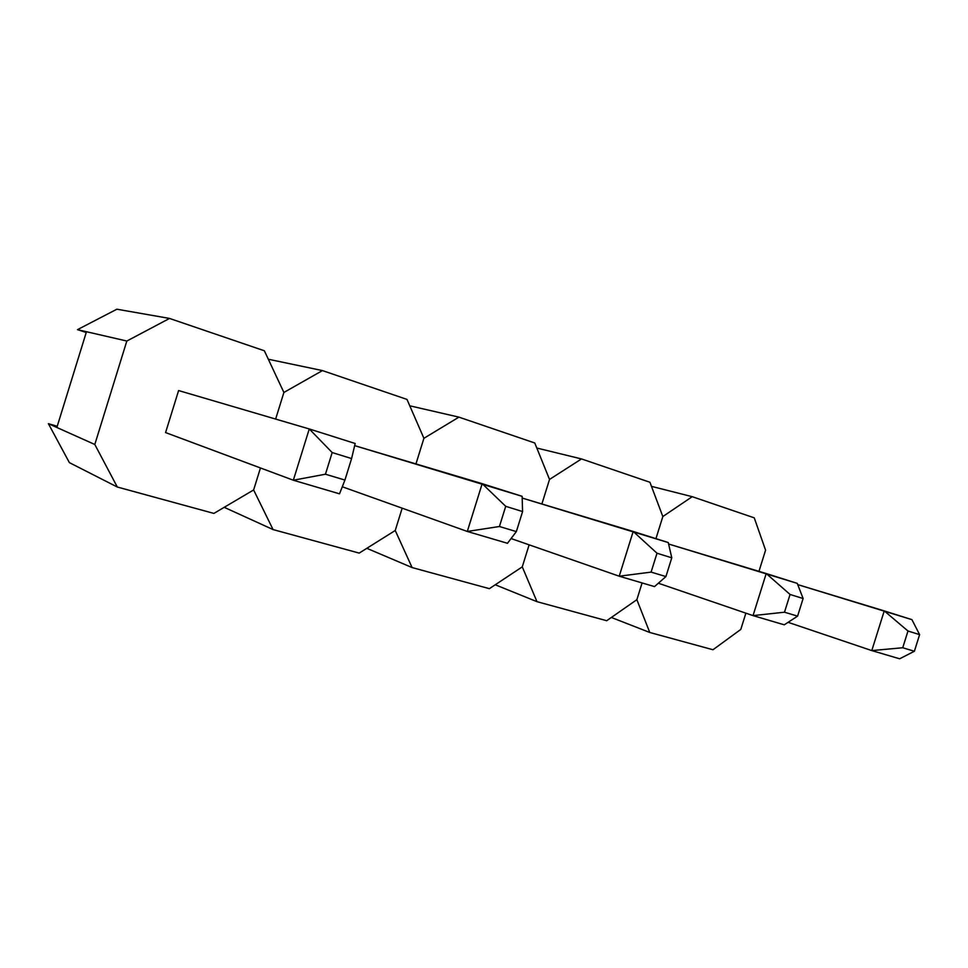 <?xml version="1.0" encoding="UTF-8"?>
<svg xmlns="http://www.w3.org/2000/svg" width="968" height="968" viewBox="0 0 968 968"><rect width="100%" height="100%" fill="white"/><g stroke="black" fill="none" stroke-linecap="round" stroke-linejoin="round"><path stroke-width="1.45" d="M48.4 423.681L69.381 462.631L117.309 487.025L213.892 513.415L253.628 489.953L260.465 467.955L253.628 489.953L260.465 467.955L253.628 489.953L273.061 529.569L359.189 553.103L395.234 530.488L402.18 508.176L395.234 530.488L402.18 508.176L395.234 530.488L412.102 567.563L489.372 588.665L522.272 566.861L529.133 544.827L522.272 566.861L529.133 544.827L522.272 566.861L536.986 601.673L606.694 620.718L636.871 599.676L642.099 582.942L636.871 599.676L642.099 582.942L636.871 599.676L649.77 632.479L712.98 649.746L740.786 629.43L745.88 613.168L740.786 629.43L712.98 649.746L649.77 632.479L611.365 617.463L649.77 632.479L636.871 599.676L606.694 620.718L536.986 601.673L495.253 584.769L536.986 601.673L522.272 566.861L489.372 588.665L412.102 567.563L366.811 548.311L412.102 567.563L395.234 530.488L359.189 553.103L273.061 529.569L224.213 507.317L273.061 529.569L253.628 489.953L213.892 513.415L117.309 487.025L69.381 462.631L48.4 423.681L56.858 427.481L86.479 331.721L126.832 341.038L94.803 444.481L56.858 427.481L94.803 444.481L117.309 487.025L94.803 444.481L126.832 341.038L77.488 329.652L86.237 332.496L77.488 329.652L116.874 309.203L77.488 329.652L86.479 331.721L56.858 427.481L48.4 423.681L57.233 426.247L48.4 423.681M275.638 419.071L283.89 392.464L264.361 350.779L169.533 318.436L116.874 309.203L169.533 318.436L126.832 341.038L169.533 318.436L264.361 350.779L283.89 392.464L275.638 419.071M355.159 443.489L309.264 428.957L178.608 390.552L309.264 428.957L293.34 480.225L165.576 432.575L178.608 390.552L165.576 432.575L293.34 480.225L339.514 493.825L344.923 480.067L351.602 458.566L332.169 452.54L325.442 474.211L344.923 480.067L339.514 493.825L293.34 480.225L325.442 474.211L332.169 452.54L351.602 458.566L355.159 443.489L309.264 428.957L332.169 452.54L309.264 428.957L293.34 480.225L325.442 474.211L344.923 480.067L351.602 458.566L355.159 443.489M415.95 463.914L423.911 438.31L406.983 399.409L322.441 370.587L268.33 359.237L322.441 370.587L283.89 392.464L322.441 370.587L406.983 399.409L423.911 438.31L415.95 463.914M522.127 496.318L354.651 445.631L482.185 483.673L467.302 531.456L342.285 486.771L467.302 531.456L507.486 543.29L516.343 531.601L522.587 511.564L505.719 506.324L499.428 526.507L516.343 531.601L507.486 543.29L467.302 531.456L499.428 526.507L505.719 506.324L522.587 511.564L522.127 496.318L482.185 483.673L505.719 506.324L482.185 483.673L467.302 531.456L499.428 526.507L516.343 531.601L522.587 511.564L522.127 496.318M541.874 503.977L549.521 479.438L534.772 442.993L458.929 417.135L409.766 405.81L458.929 417.135L423.911 438.31L458.929 417.135L534.772 442.993L549.521 479.438L541.874 503.977M668.271 542.564L522.188 498.048L633.193 531.456L619.217 576.202L511.08 538.547L619.217 576.202L654.513 586.596L665.923 576.565L671.78 557.81L657.006 553.224L651.101 572.112L665.923 576.565L654.513 586.596L619.217 576.202L651.101 572.112L657.006 553.224L671.78 557.81L668.271 542.564L633.193 531.456L657.006 553.224L633.193 531.456L619.217 576.202L651.101 572.112L665.923 576.565L671.78 557.81L668.271 542.564M655.941 538.656L662.838 516.549L649.939 482.27L581.514 458.929L536.816 448.039L581.514 458.929L549.521 479.438L581.514 458.929L649.939 482.27L662.838 516.549L655.941 538.656M797.257 583.365L668.61 544.004L766.208 573.54L753.031 615.612L658.349 583.22L753.031 615.612L784.274 624.82L797.584 616.144L803.113 598.514L790.057 594.461L784.491 612.212L797.584 616.144L784.274 624.82L753.031 615.612L784.491 612.212L790.057 594.461L803.113 598.514L797.257 583.365L766.208 573.54L790.057 594.461L766.208 573.54L753.031 615.612L784.491 612.212L797.584 616.144L803.113 598.514L797.257 583.365M758.96 571.35L765.579 550.187L754.254 517.844L692.217 496.681L651.476 486.359L692.217 496.681L662.838 516.549L692.217 496.681L754.254 517.844L765.579 550.187L758.96 571.35M911.929 619.653L797.729 584.599L884.244 610.893L871.793 650.593L788.097 622.327L871.793 650.593L899.647 658.797L914.385 651.258L919.6 634.621L907.984 631.015L902.733 647.749L914.385 651.258L899.647 658.797L871.793 650.593L902.733 647.749L907.984 631.015L919.6 634.621L911.929 619.653L884.244 610.893L907.984 631.015L884.244 610.893L871.793 650.593L902.733 647.749L914.385 651.258L919.6 634.621L911.929 619.653"/></g></svg>
